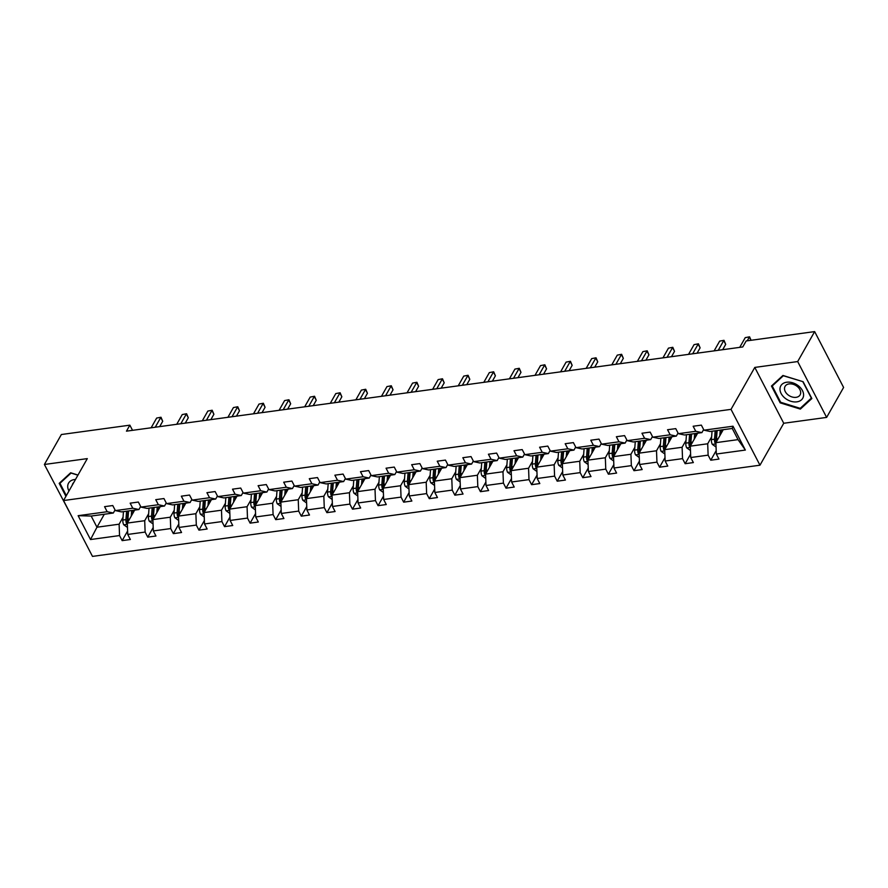 <?xml version="1.0" encoding="UTF-8"?>
<svg xmlns="http://www.w3.org/2000/svg" width="888" height="888" viewBox="0 0 888 888"><rect width="100%" height="100%" fill="white"/><g stroke="black" fill="none" stroke-linecap="round" stroke-linejoin="round"><path stroke-width="1.33" d="M826.628 417.404L797.679 361.56L754.789 367.421L783.738 423.265L826.628 417.404L843.6 387.457L814.651 331.601L746.164 340.959L742.768 346.953L126.462 431.157L129.859 425.163L61.372 434.521L44.4 464.48L73.76 520.268M783.738 423.265L759.973 465.201L92.485 556.399L63.536 500.543L731.024 409.357L759.973 465.201M797.679 361.56L814.651 331.601M723.243 429.692L715.895 442.657L738.039 439.627L745.365 450.061L716.327 454.034L718.958 459.085L710.755 460.206L716.205 450.582M715.895 442.657L716.327 454.034M697.646 433.189L690.309 446.153L707.692 443.778L708.125 455.144L710.755 460.206M708.125 455.144L690.742 457.531L693.362 462.581L685.159 463.703L690.609 454.079M672.061 436.685L664.712 449.65L682.106 447.275L682.539 458.641L685.159 463.703M682.539 458.641L665.145 461.016L667.776 466.078L659.573 467.199L665.023 457.575M646.464 440.182L639.127 453.146L656.51 450.771L656.954 462.137L659.573 467.199M656.954 462.137L639.56 464.513L642.179 469.574L633.976 470.696L639.427 461.072M620.879 443.678L613.53 456.643L630.924 454.268L631.357 465.634L633.976 470.696M631.357 465.634L613.974 468.009L616.594 473.071L608.391 474.192L613.841 464.568M595.293 447.175L587.945 460.139L605.327 457.764L605.771 469.13L608.391 474.192M605.771 469.13L588.378 471.506L590.997 476.567L582.794 477.689L588.245 468.065M569.696 450.671L562.348 463.636L579.742 461.261L580.175 472.627L582.794 477.689M580.175 472.627L562.792 475.002L565.412 480.064L557.209 481.185L562.659 471.561M544.111 454.168L536.763 467.132L554.145 464.757L554.589 476.123L557.209 481.185M554.589 476.123L537.196 478.499L539.815 483.56L531.612 484.682L537.062 475.058M518.514 457.664L511.177 470.629L528.56 468.254L528.993 479.62L531.612 484.682M528.993 479.62L511.61 481.995L514.23 487.057L506.027 488.178L511.477 478.554M492.929 461.161L485.581 474.125L502.974 471.75L503.407 483.116L506.027 488.178M503.407 483.116L486.014 485.492L488.633 490.553L480.43 491.675L485.88 482.051M467.332 464.657L459.995 477.622L477.378 475.247L477.811 486.613L480.43 491.675M477.811 486.613L460.428 488.988L463.048 494.05L454.845 495.171L460.295 485.547M441.747 468.154L434.399 481.118L451.792 478.743L452.225 490.109L454.845 495.171M452.225 490.109L434.831 492.485L437.451 497.546L429.259 498.668L434.698 489.044M416.15 471.65L408.813 484.615L426.196 482.24L426.629 493.606L429.259 498.668M426.629 493.606L409.246 495.981L411.866 501.043L403.663 502.164L409.113 492.54M390.565 475.147L383.216 488.111L400.61 485.736L401.043 497.102L403.663 502.164M401.043 497.102L383.649 499.478L386.28 504.539L378.077 505.661L383.527 496.037M364.968 478.643L357.631 491.608L375.014 489.233L375.446 500.599L378.077 505.661M375.446 500.599L358.064 502.974L360.683 508.036L352.481 509.157L357.931 499.533M339.383 482.14L332.034 495.104L349.428 492.729L349.861 504.095L352.481 509.157M349.861 504.095L332.467 506.471L335.098 511.532L326.895 512.654L332.345 503.03M313.797 485.636L306.449 498.601L323.831 496.226L324.275 507.592L326.895 512.654M324.275 507.592L306.882 509.967L309.501 515.029L301.298 516.15L306.749 506.526M288.2 489.133L280.852 502.097L298.246 499.722L298.679 511.088L301.298 516.15M298.679 511.088L281.296 513.464L283.916 518.525L275.713 519.647L281.163 510.023M262.615 492.629L255.267 505.594L272.649 503.219L273.093 514.585L275.713 519.647M273.093 514.585L255.7 516.96L258.319 522.022L250.116 523.143L255.566 513.519M237.018 496.126L229.67 509.09L247.064 506.715L247.497 518.081L250.116 523.143M247.497 518.081L230.114 520.457L232.734 525.518L224.531 526.639L229.981 517.016M211.433 499.622L204.085 512.587L221.478 510.212L221.911 521.578L224.531 526.639M221.911 521.578L204.518 523.953L207.137 529.015L198.934 530.136L204.384 520.512M185.836 503.119L178.499 516.083L195.882 513.708L196.315 525.074L198.934 530.136M196.315 525.074L178.932 527.45L181.552 532.511L173.349 533.633L178.799 524.009M160.251 506.615L152.903 519.58L170.296 517.205L170.729 528.571L173.349 533.633M170.729 528.571L153.335 530.946L155.955 536.008L147.752 537.129L153.202 527.505M134.654 510.112L127.317 523.076L144.7 520.701L145.133 532.067L147.752 537.129M145.133 532.067L127.75 534.443L130.37 539.504L122.167 540.626L127.617 531.002M104.307 514.252L96.97 527.217L119.114 524.197L119.547 535.564L122.167 540.626M119.547 535.564L90.509 539.538L78.144 515.684L107.182 511.721L104.562 506.66L112.765 505.538L115.385 510.6L132.778 508.225L130.159 503.163L138.35 502.042L140.981 507.104L158.364 504.728L155.744 499.667L163.947 498.545L166.567 503.607L183.96 501.232L181.33 496.17L189.533 495.049L192.163 500.111L209.546 497.735L206.926 492.674L215.129 491.552L217.749 496.614L235.142 494.239L232.512 489.177L240.715 488.056L243.334 493.118L260.728 490.742L258.108 485.681L266.311 484.559L268.931 489.621L286.313 487.246L283.694 482.184L291.897 481.063L294.516 486.125L311.91 483.749L309.29 478.688L317.493 477.566L320.113 482.628L337.496 480.253L334.876 475.191L343.079 474.07L345.698 479.132L363.092 476.756L360.473 471.695L368.675 470.573L371.295 475.635L388.678 473.26L386.058 468.198L394.261 467.077L396.881 472.139L414.274 469.763L411.655 464.702L419.858 463.58L422.477 468.642L439.86 466.267L437.24 461.205L445.443 460.084L448.063 465.146L465.456 462.77L462.837 457.709L471.029 456.587L473.659 461.649L491.042 459.274L488.422 454.212L496.625 453.091L499.245 458.153L516.638 455.777L514.008 450.716L522.211 449.594L524.841 454.656L542.224 452.281L539.604 447.219L547.807 446.098L550.427 451.16L567.809 448.784L565.19 443.723L573.393 442.601L576.012 447.663L593.406 445.288L590.786 440.226L598.989 439.105L601.609 444.167L618.991 441.791L616.372 436.73L624.575 435.608L627.194 440.67L644.588 438.295L641.969 433.233L650.171 432.112L652.791 437.174L670.174 434.798L667.554 429.737L675.757 428.627L678.377 433.677L695.77 431.302L693.151 426.24L701.354 425.13L703.973 430.181L733.011 426.218L745.365 450.061M678.377 433.677L684.515 434.987L701.909 432.611L703.64 429.548M701.909 432.611L695.77 431.302M711.621 436.841L707.692 443.778M690.309 446.153L690.742 457.531M652.791 437.174L658.929 438.483L676.312 436.108L678.055 433.044M676.312 436.108L670.174 434.798M686.035 440.337L682.106 447.275M664.712 449.65L665.145 461.016M627.194 440.67L633.333 441.98L650.726 439.604L652.458 436.541M650.726 439.604L644.588 438.295M660.439 443.834L656.51 450.771M639.127 453.146L639.56 464.513M601.609 444.167L607.747 445.476L625.13 443.101L626.873 440.037M625.13 443.101L618.991 441.791M634.853 447.33L630.924 454.268M613.53 456.643L613.974 468.009M576.012 447.663L582.151 448.973L599.544 446.597L601.276 443.534M599.544 446.597L593.406 445.288M609.257 450.827L605.327 457.764M587.945 460.139L588.378 471.506M550.427 451.16L556.565 452.469L573.948 450.094L575.69 447.03M573.948 450.094L567.809 448.784M583.671 454.323L579.742 461.261M562.348 463.636L562.792 475.002M524.841 454.656L530.969 455.966L548.362 453.59L550.094 450.527M548.362 453.59L542.224 452.281M558.075 457.82L554.145 464.757M536.763 467.132L537.196 478.499M499.245 458.153L505.383 459.462L522.766 457.087L524.508 454.023M522.766 457.087L516.638 455.777M532.489 461.316L528.56 468.254M511.177 470.629L511.61 481.995M473.659 461.649L479.786 462.959L497.18 460.583L498.912 457.52M497.18 460.583L491.042 459.274M506.904 464.813L502.974 471.75M485.581 474.125L486.014 485.492M448.063 465.146L454.201 466.455L471.595 464.08L473.326 461.016M471.595 464.08L465.456 462.77M481.307 468.309L477.378 475.247M459.995 477.622L460.428 488.988M422.477 468.642L428.615 469.952L445.998 467.576L447.73 464.513M445.998 467.576L439.86 466.267M455.722 471.806L451.792 478.743M434.399 481.118L434.831 492.485M396.881 472.139L403.019 473.448L420.413 471.073L422.144 468.009M420.413 471.073L414.274 469.763M430.125 475.302L426.196 482.24M408.813 484.615L409.246 495.981M371.295 475.635L377.433 476.945L394.816 474.569L396.559 471.506M394.816 474.569L388.678 473.26M404.54 478.799L400.61 485.736M383.216 488.111L383.649 499.478M345.698 479.132L351.837 480.441L369.23 478.066L370.962 475.002M369.23 478.066L363.092 476.756M378.943 482.295L375.014 489.233M357.631 491.608L358.064 502.974M320.113 482.628L326.251 483.938L343.634 481.562L345.377 478.499M343.634 481.562L337.496 480.253M353.357 485.792L349.428 492.729M332.034 495.104L332.467 506.471M294.516 486.125L300.655 487.434L318.048 485.059L319.78 481.995M318.048 485.059L311.91 483.749M327.761 489.288L323.831 496.226M306.449 498.601L306.882 509.967M268.931 489.621L275.069 490.931L292.452 488.555L294.194 485.492M292.452 488.555L286.313 487.246M302.175 492.785L298.246 499.722M280.852 502.097L281.296 513.464M243.334 493.118L249.473 494.427L266.866 492.052L268.598 488.988M266.866 492.052L260.728 490.742M276.579 496.281L272.649 503.219M255.267 505.594L255.7 516.96M217.749 496.614L223.887 497.924L241.27 495.548L243.012 492.485M241.27 495.548L235.142 494.239M250.993 499.778L247.064 506.715M229.67 509.09L230.114 520.457M192.163 500.111L198.29 501.42L215.684 499.045L217.416 495.981M215.684 499.045L209.546 497.735M225.397 503.274L221.478 510.212M204.085 512.587L204.518 523.953M166.567 503.607L172.705 504.917L190.088 502.53L191.83 499.467M190.088 502.53L183.96 501.232M199.811 506.771L195.882 513.708M178.499 516.083L178.932 527.45M140.981 507.104L147.108 508.413L164.502 506.027L166.234 502.963M164.502 506.027L158.364 504.728M174.226 510.267L170.296 517.205M152.903 519.58L153.335 530.946M115.385 510.6L121.523 511.899L138.917 509.523L140.648 506.46M138.917 509.523L132.778 508.225M148.629 513.764L144.7 520.701M127.317 523.076L127.75 534.443M78.144 515.684L91.175 516.05L113.32 513.02L115.052 509.956M113.32 513.02L107.182 511.721M754.789 367.421L731.024 409.357M63.536 500.543L87.302 458.619L44.4 464.48M132.534 430.325L129.859 425.163M738.039 439.627L732.256 428.46L710.111 431.49L703.973 430.181M123.044 517.26L119.114 524.197M91.175 516.05L96.97 527.217L90.509 539.538M733.011 426.218L732.256 428.46M77.989 475.047L70.663 472.782L59.185 483.35L65.923 496.337M771.461 386.036L780.175 402.852L800.365 409.102L811.843 398.534L803.118 381.707L782.939 375.469L771.461 386.036M780.596 402.131L780.175 402.852M801.42 407.248L800.365 409.102M159.685 426.617L162.715 421.267L160.75 417.493L155.245 427.228M156.654 418.059L160.994 417.238L156.654 418.059L151.138 427.783M160.994 417.238L162.715 421.267M132.845 513.297L133.045 510.767A12.321 6.427 -97.8 0 1 133.078 510.323M131.246 516.139L131.668 510.522M127.484 527.461L123.71 524.741A5.139 2.675 -97.8 0 1 122.833 520.046L123.465 511.643M126.584 511.211L125.941 519.613A5.139 2.675 82.2 0 0 126.329 523.043L127.306 521.312A2.62 1.365 -97.8 0 1 127.284 520.401L127.961 511.466A12.321 6.427 -97.8 0 1 127.994 511.022M128.05 521.767A5.139 2.675 -97.8 0 1 127.916 519.347L128.549 510.944M126.329 523.043L127.35 523.942M185.27 423.121L188.3 417.771L186.347 413.997L180.83 423.731M182.24 414.563L186.58 413.741L182.24 414.563L176.734 424.286M186.58 413.741L188.3 417.771M210.867 419.624L213.897 414.274L211.932 410.5L206.427 420.235M207.836 411.066L212.177 410.245L207.836 411.066L202.32 420.79M212.177 410.245L213.897 414.274M158.441 509.801L158.63 507.27A12.321 6.427 -97.8 0 1 158.674 506.826M156.832 512.642L157.254 507.026M153.069 523.964L149.306 521.245A5.139 2.675 -97.8 0 1 148.418 516.55L149.051 508.147M152.17 507.714L151.537 516.117A5.139 2.675 82.2 0 0 151.915 519.547L152.891 517.815A2.62 1.365 -97.8 0 1 152.869 516.905L153.546 507.969A12.321 6.427 -97.8 0 1 153.591 507.525M153.646 518.27A5.139 2.675 -97.8 0 1 153.502 515.85L154.146 507.448M151.915 519.547L152.936 520.446M184.027 506.304L184.227 503.774A12.321 6.427 -97.8 0 1 184.26 503.33M182.417 509.146L182.85 503.529M178.666 520.468L174.892 517.748A5.139 2.675 -97.8 0 1 174.015 513.053L174.647 504.65M177.767 504.218L177.123 512.62A5.139 2.675 82.2 0 0 177.511 516.05L178.488 514.319A2.62 1.365 -97.8 0 1 178.466 513.408L179.143 504.473A12.321 6.427 -97.8 0 1 179.176 504.029M179.232 514.774A5.139 2.675 -97.8 0 1 179.099 512.354L179.731 503.951M177.511 516.05L178.532 516.949M75.491 479.453A12.61 8.88 -150.5 0 0 67.743 485.714A12.61 8.88 -150.5 0 0 68.953 490.997M66.334 495.615L59.951 483.305L71.073 473.06L77.911 475.18M60.739 481.929L59.951 483.305M73.737 482.539A8.636 6.083 -150.5 0 0 72.805 483.683A8.636 6.083 -150.5 0 0 72.305 485.07M780.008 388.4A12.61 8.88 -150.5 0 0 790.864 401.265A12.61 8.88 -150.5 0 0 803.562 395.682A12.61 8.88 -150.5 0 0 792.718 382.817A12.61 8.88 -150.5 0 0 780.008 388.4M784.526 388.134A8.636 6.083 -150.5 0 0 790.753 396.492A8.636 6.083 -150.5 0 0 800.099 394.883A8.636 6.083 -150.5 0 0 800.654 393.118A8.636 6.083 -150.5 0 0 794.427 384.759A8.636 6.083 -150.5 0 0 785.081 386.369A8.636 6.083 -150.5 0 0 784.526 388.134M802.896 381.796L811.343 398.09L800.232 408.336L780.674 402.286L772.227 385.991L783.338 375.746L802.974 381.662M773.004 384.615L772.227 385.991M236.452 416.128L239.483 410.778L237.529 407.004L232.012 416.738M233.422 407.57L237.762 406.748L233.422 407.57L227.916 417.293M237.762 406.748L239.483 410.778M209.624 502.808L209.812 500.277A12.321 6.427 -97.8 0 1 209.857 499.833M208.014 505.649L208.436 500.033M204.251 516.971L200.488 514.252A5.139 2.675 -97.8 0 1 199.6 509.557L200.233 501.154M203.352 500.721L202.719 509.124A5.139 2.675 82.2 0 0 203.097 512.554L204.074 510.822A2.62 1.365 -97.8 0 1 204.051 509.912L204.728 500.976A12.321 6.427 -97.8 0 1 204.762 500.532M204.828 511.277A5.139 2.675 -97.8 0 1 204.684 508.857L205.317 500.455M203.097 512.554L204.118 513.453M262.038 412.631L265.068 407.281L263.114 403.507L257.609 413.242M259.019 404.073L263.359 403.252L259.019 404.073L253.502 413.797M263.359 403.252L265.068 407.281M235.209 499.311L235.409 496.781A12.321 6.427 -97.8 0 1 235.442 496.337M233.6 502.153L234.032 496.536M229.848 513.475L226.074 510.755A5.139 2.675 -97.8 0 1 225.197 506.06L225.829 497.657M228.949 497.225L228.305 505.627A5.139 2.675 82.2 0 0 228.682 509.057L229.659 507.326A2.62 1.365 -97.8 0 1 229.648 506.415L230.314 497.48A12.321 6.427 -97.8 0 1 230.358 497.036M230.414 507.781A5.139 2.675 -97.8 0 1 230.281 505.361L230.913 496.958M228.682 509.057L229.703 509.956M287.634 409.135L290.665 403.785L288.711 400.011L283.194 409.745M284.604 400.577L288.944 399.755L284.604 400.577L279.098 410.3M288.944 399.755L290.665 403.785M260.806 495.815L260.994 493.284A12.321 6.427 -97.8 0 1 261.028 492.84M259.196 498.656L259.618 493.04M255.433 509.978L251.659 507.259A5.139 2.675 -97.8 0 1 250.782 502.564L251.415 494.161M254.534 493.728L253.901 502.131A5.139 2.675 82.2 0 0 254.279 505.561L255.256 503.829A2.62 1.365 -97.8 0 1 255.233 502.919L255.911 493.983A12.321 6.427 -97.8 0 1 255.944 493.539M256.01 504.284A5.139 2.675 -97.8 0 1 255.866 501.864L256.499 493.462M254.279 505.561L255.3 506.46M313.22 405.638L316.25 400.288L314.296 396.514L308.791 406.249M310.201 397.08L314.541 396.259L310.201 397.08L304.684 406.804M314.541 396.259L316.25 400.288M286.391 492.318L286.591 489.788A12.321 6.427 -97.8 0 1 286.624 489.344M284.782 495.16L285.214 489.543M281.03 506.482L277.256 503.762A5.139 2.675 -97.8 0 1 276.368 499.067L277.012 490.664M280.12 490.232L279.487 498.634A5.139 2.675 82.2 0 0 279.864 502.064L280.841 500.333A2.62 1.365 -97.8 0 1 280.819 499.422L281.496 490.487A12.321 6.427 -97.8 0 1 281.54 490.043M281.596 500.788A5.139 2.675 -97.8 0 1 281.463 498.368L282.095 489.965M279.864 502.064L280.886 502.963M338.816 402.142L341.847 396.792L339.893 393.018L334.376 402.752M335.786 393.584L340.126 392.762L335.786 393.584L330.281 403.307M340.126 392.762L341.847 396.792M311.988 488.822L312.176 486.291A12.321 6.427 -97.8 0 1 312.21 485.847M310.378 491.663L310.8 486.047M306.615 502.985L302.841 500.266A5.139 2.675 -97.8 0 1 301.964 495.571L302.597 487.168M305.716 486.735L305.084 495.138A5.139 2.675 82.2 0 0 305.461 498.568L306.438 496.836A2.62 1.365 -97.8 0 1 306.416 495.926L307.093 486.99A12.321 6.427 -97.8 0 1 307.126 486.546M307.181 497.291A5.139 2.675 -97.8 0 1 307.048 494.871L307.681 486.469M305.461 498.568L306.482 499.467M364.402 398.645L367.432 393.295L365.479 389.521L359.973 399.256M361.383 390.087L365.723 389.266L361.383 390.087L355.866 399.811M365.723 389.266L367.432 393.295M337.573 485.325L337.762 482.795A12.321 6.427 -97.8 0 1 337.806 482.351M335.964 488.167L336.397 482.55M332.201 499.489L328.438 496.769A5.139 2.675 -97.8 0 1 327.55 492.074L328.194 483.671M331.302 483.239L330.669 491.641A5.139 2.675 82.2 0 0 331.046 495.071L332.023 493.34A2.62 1.365 -97.8 0 1 332.001 492.429L332.678 483.494A12.321 6.427 -97.8 0 1 332.723 483.05M332.778 493.795A5.139 2.675 -97.8 0 1 332.634 491.375L333.278 482.972M331.046 495.071L332.068 495.97M389.999 395.149L393.029 389.799L391.075 386.025L385.559 395.759M386.968 386.591L391.308 385.769L386.968 386.591L381.463 396.314M391.308 385.769L393.029 389.799M415.584 391.652L418.614 386.302L416.661 382.528L411.144 392.263M412.565 383.094L416.905 382.273L412.565 383.094L407.048 392.818M416.905 382.273L418.614 386.302M441.181 388.156L444.211 382.806L442.246 379.043L436.741 388.766M438.15 379.598L442.49 378.776L438.15 379.598L432.634 389.321M442.49 378.776L444.211 382.806M466.766 384.659L469.796 379.309L467.843 375.546L462.326 385.27M463.736 376.101L468.076 375.28L463.736 376.101L458.23 385.825M468.076 375.28L469.796 379.309M492.363 381.163L495.393 375.813L493.428 372.05L487.923 381.773M489.332 372.605L493.673 371.783L489.332 372.605L483.816 382.328M493.673 371.783L495.393 375.813M517.948 377.666L520.979 372.327L519.025 368.553L513.508 378.277M514.918 369.108L519.258 368.287L514.918 369.108L509.412 378.832M519.258 368.287L520.979 372.327M543.545 374.17L546.564 368.831L544.61 365.057L539.105 374.78M540.514 365.612L544.855 364.79L540.514 365.612L534.998 375.335M544.855 364.79L546.564 368.831M569.13 370.673L572.161 365.334L570.207 361.56L564.69 371.284M566.1 362.115L570.44 361.294L566.1 362.115L560.594 371.839M570.44 361.294L572.161 365.334M594.716 367.177L597.746 361.838L595.793 358.064L590.287 367.787M591.697 358.619L596.037 357.797L591.697 358.619L586.18 368.342M596.037 357.797L597.746 361.838M620.312 363.68L623.343 358.341L621.389 354.567L615.872 364.291M617.282 355.122L621.622 354.301L617.282 355.122L611.777 364.846M621.622 354.301L623.343 358.341M363.17 481.829L363.359 479.298A12.321 6.427 -97.8 0 1 363.392 478.854M361.56 484.67L361.982 479.054M357.797 495.992L354.023 493.273A5.139 2.675 -97.8 0 1 353.147 488.578L353.779 480.175M356.898 479.742L356.266 488.145A5.139 2.675 82.2 0 0 356.643 491.575L357.62 489.843A2.62 1.365 -97.8 0 1 357.598 488.933L358.275 479.997A12.321 6.427 -97.8 0 1 358.308 479.553M358.364 490.298A5.139 2.675 -97.8 0 1 358.23 487.878L358.863 479.476M356.643 491.575L357.664 492.474M388.755 478.332L388.944 475.802A12.321 6.427 -97.8 0 1 388.988 475.358M387.146 481.174L387.568 475.557M383.383 492.496L379.62 489.776A5.139 2.675 -97.8 0 1 378.732 485.081L379.376 476.678M382.484 476.246L381.851 484.648A5.139 2.675 82.2 0 0 382.229 488.078L383.205 486.346A2.62 1.365 -97.8 0 1 383.183 485.436L383.86 476.501A12.321 6.427 -97.8 0 1 383.905 476.057M383.96 486.802A5.139 2.675 -97.8 0 1 383.816 484.382L384.46 475.979M382.229 488.078L383.25 488.977M414.352 474.836L414.541 472.305A12.321 6.427 -97.8 0 1 414.574 471.861M412.742 477.677L413.164 472.061M408.98 488.999L405.206 486.28A5.139 2.675 -97.8 0 1 404.329 481.585L404.961 473.182M408.08 472.749L407.448 481.152A5.139 2.675 82.2 0 0 407.825 484.582L408.802 482.85A2.62 1.365 -97.8 0 1 408.78 481.94L409.457 473.004A12.321 6.427 -97.8 0 1 409.49 472.56M409.546 483.305A5.139 2.675 -97.8 0 1 409.412 480.885L410.045 472.483M407.825 484.582L408.846 485.481M439.937 471.339L440.126 468.809A12.321 6.427 -97.8 0 1 440.171 468.365M438.328 474.181L438.75 468.564M434.565 485.503L430.802 482.783A5.139 2.675 -97.8 0 1 429.914 478.088L430.547 469.685M433.666 469.253L433.033 477.655A5.139 2.675 82.2 0 0 433.411 481.085L434.387 479.354A2.62 1.365 -97.8 0 1 434.365 478.443L435.042 469.508A12.321 6.427 -97.8 0 1 435.087 469.064M435.142 479.809A5.139 2.675 -97.8 0 1 434.998 477.389L435.642 468.986M433.411 481.085L434.432 481.984M465.523 467.843L465.723 465.312A12.321 6.427 -97.8 0 1 465.756 464.868M463.925 470.684L464.346 465.068M460.162 482.006L456.388 479.287A5.139 2.675 -97.8 0 1 455.511 474.592L456.143 466.189M459.263 465.756L458.619 474.159A5.139 2.675 82.2 0 0 459.007 477.589L459.984 475.857A2.62 1.365 -97.8 0 1 459.962 474.947L460.639 466.011A12.321 6.427 -97.8 0 1 460.672 465.567M460.728 476.312A5.139 2.675 -97.8 0 1 460.595 473.892L461.227 465.49M459.007 477.589L460.028 478.488M491.12 464.346L491.308 461.816A12.321 6.427 -97.8 0 1 491.353 461.372M489.51 467.188L489.932 461.571M485.747 478.51L481.984 475.79A5.139 2.675 -97.8 0 1 481.096 471.095L481.729 462.692M484.848 462.26L484.215 470.662A5.139 2.675 82.2 0 0 484.593 474.092L485.57 472.361A2.62 1.365 -97.8 0 1 485.547 471.45L486.224 462.515A12.321 6.427 -97.8 0 1 486.258 462.071M486.324 472.816A5.139 2.675 -97.8 0 1 486.18 470.396L486.813 461.993M484.593 474.092L485.614 474.991M516.705 460.85L516.905 458.319A12.321 6.427 -97.8 0 1 516.938 457.875M515.096 463.691L515.528 458.075M511.344 475.013L507.57 472.294A5.139 2.675 -97.8 0 1 506.693 467.599L507.326 459.196M510.445 458.763L509.801 467.177A5.139 2.675 82.2 0 0 510.189 470.596L511.166 468.864A2.62 1.365 -97.8 0 1 511.144 467.954L511.821 459.018A12.321 6.427 -97.8 0 1 511.854 458.574M511.91 469.319A5.139 2.675 -97.8 0 1 511.777 466.899L512.409 458.497M510.189 470.596L511.199 471.495M542.302 457.353L542.49 454.823A12.321 6.427 -97.8 0 1 542.535 454.379M540.692 460.195L541.114 454.578M536.929 471.517L533.166 468.797A5.139 2.675 -97.8 0 1 532.278 464.102L532.911 455.699M536.03 455.267L535.397 463.68A5.139 2.675 82.2 0 0 535.775 467.099L536.752 465.379A2.62 1.365 -97.8 0 1 536.729 464.457L537.407 455.522A12.321 6.427 -97.8 0 1 537.44 455.078M537.506 465.823A5.139 2.675 -97.8 0 1 537.362 463.403L537.995 455M535.775 467.099L536.796 467.998M567.887 453.857L568.087 451.326A12.321 6.427 -97.8 0 1 568.12 450.882M566.278 456.698L566.711 451.082M562.526 468.02L558.752 465.301A5.139 2.675 -97.8 0 1 557.864 460.606L558.508 452.203M561.627 451.77L560.983 460.184A5.139 2.675 82.2 0 0 561.36 463.603L562.337 461.882A2.62 1.365 -97.8 0 1 562.315 460.961L562.992 452.025A12.321 6.427 -97.8 0 1 563.036 451.581M563.092 462.326A5.139 2.675 -97.8 0 1 562.959 459.906L563.591 451.504M561.36 463.603L562.382 464.502M593.484 450.36L593.672 447.83A12.321 6.427 -97.8 0 1 593.706 447.397M591.874 453.202L592.296 447.585M588.111 464.524L584.337 461.804A5.139 2.675 -97.8 0 1 583.46 457.109L584.093 448.706M587.212 448.274L586.58 456.687A5.139 2.675 82.2 0 0 586.957 460.106L587.934 458.386A2.62 1.365 -97.8 0 1 587.912 457.464L588.589 448.529A12.321 6.427 -97.8 0 1 588.622 448.085M588.689 458.83A5.139 2.675 -97.8 0 1 588.544 456.41L589.177 448.007M586.957 460.106L587.978 461.005M645.898 360.184L648.928 354.845L646.975 351.071L641.469 360.794M642.879 351.626L647.219 350.804L642.879 351.626L637.362 361.349M647.219 350.804L648.928 354.845M619.069 446.864L619.258 444.333A12.321 6.427 -97.8 0 1 619.302 443.9M617.46 449.705L617.893 444.089M613.697 461.027L609.934 458.319A5.139 2.675 -97.8 0 1 609.046 453.613L609.69 445.21M612.798 444.788L612.165 453.191A5.139 2.675 82.2 0 0 612.542 456.61L613.519 454.889A2.62 1.365 -97.8 0 1 613.497 453.968L614.174 445.032A12.321 6.427 -97.8 0 1 614.219 444.588M614.274 455.333A5.139 2.675 -97.8 0 1 614.141 452.913L614.774 444.511M612.542 456.61L613.564 457.509M671.495 356.687L674.525 351.348L672.571 347.574L667.055 357.298M668.464 348.129L672.804 347.308L668.464 348.129L662.959 357.853M672.804 347.308L674.525 351.348M644.666 443.367L644.855 440.837A12.321 6.427 -97.8 0 1 644.888 440.404M643.056 446.209L643.478 440.592M639.293 457.531L635.519 454.823A5.139 2.675 -97.8 0 1 634.643 450.116L635.275 441.713M638.394 441.292L637.762 449.694A5.139 2.675 82.2 0 0 638.139 453.113L639.116 451.393A2.62 1.365 -97.8 0 1 639.094 450.471L639.771 441.536A12.321 6.427 -97.8 0 1 639.804 441.092M639.86 451.837A5.139 2.675 -97.8 0 1 639.726 449.417L640.359 441.014M638.139 453.113L639.16 454.012M697.08 353.191L700.11 347.852L698.157 344.078L692.651 353.801M694.061 344.633L698.401 343.811L694.061 344.633L688.544 354.356M698.401 343.811L700.11 347.852M670.251 439.882L670.44 437.34A12.321 6.427 -97.8 0 1 670.484 436.907M668.642 442.712L669.075 437.096M664.879 454.034L661.116 451.326A5.139 2.675 -97.8 0 1 660.228 446.62L660.872 438.217M663.98 437.795L663.347 446.198A5.139 2.675 82.2 0 0 663.725 449.617L664.701 447.896A2.62 1.365 -97.8 0 1 664.679 446.975L665.356 438.039A12.321 6.427 -97.8 0 1 665.401 437.595M665.456 448.34A5.139 2.675 -97.8 0 1 665.312 445.92L665.956 437.518M663.725 449.617L664.746 450.516M722.677 349.694L725.707 344.355L723.742 340.581L718.237 350.305M719.646 341.136L723.986 340.315L719.646 341.136L714.141 350.86M723.986 340.315L725.707 344.355M695.848 436.385L696.037 433.844A12.321 6.427 -97.8 0 1 696.07 433.411M694.238 439.216L694.66 433.599M690.476 450.538L686.702 447.83A5.139 2.675 -97.8 0 1 685.825 443.123L686.457 434.72M689.576 434.299L688.944 442.701A5.139 2.675 82.2 0 0 689.321 446.12L690.298 444.4A2.62 1.365 -97.8 0 1 690.276 443.478L690.953 434.543A12.321 6.427 -97.8 0 1 690.986 434.099M691.042 444.844A5.139 2.675 -97.8 0 1 690.908 442.424L691.541 434.021M689.321 446.12L690.342 447.019M751.004 340.304L749.339 337.085L747.219 340.814M745.232 337.64L749.572 336.818L745.232 337.64L739.726 347.363M749.572 336.818L751.082 340.293M721.433 432.889L721.622 430.347A12.321 6.427 -97.8 0 1 721.667 429.914M719.824 435.719L720.246 430.103M716.061 447.041L712.298 444.333A5.139 2.675 -97.8 0 1 711.41 439.627L712.043 431.224M715.162 430.802L714.529 439.205A5.139 2.675 82.2 0 0 714.907 442.624L715.883 440.903A2.62 1.365 -97.8 0 1 715.861 439.982L716.538 431.046A12.321 6.427 -97.8 0 1 716.583 430.602M716.638 441.347A5.139 2.675 -97.8 0 1 716.494 438.927L717.138 430.525M714.907 442.624L715.928 443.523M123.787 524.819L127.361 524.331M127.916 519.347L129.548 519.125M122.833 520.046L125.941 519.613M149.384 521.323L152.947 520.834M153.502 515.85L155.145 515.628M148.418 516.55L151.537 516.117M174.969 517.826L178.544 517.338M179.099 512.354L180.73 512.132M174.015 513.053L177.123 512.62M200.566 514.33L204.129 513.841M204.684 508.857L206.327 508.635M199.6 509.557L202.719 509.124M226.151 510.833L229.726 510.345M230.281 505.361L231.912 505.139M225.197 506.06L228.305 505.627M251.748 507.337L255.311 506.848M255.866 501.864L257.498 501.642M250.782 502.564L253.901 502.131M277.334 503.84L280.908 503.352M281.463 498.368L283.094 498.146M276.368 499.067L279.487 498.634M302.93 500.344L306.493 499.855M307.048 494.871L308.68 494.649M301.964 495.571L305.084 495.138M328.516 496.847L332.09 496.359M332.634 491.375L334.276 491.153M327.55 492.074L330.669 491.641M354.112 493.351L357.675 492.862M358.23 487.878L359.862 487.656M353.147 488.578L356.266 488.145M379.698 489.854L383.272 489.366M383.816 484.382L385.459 484.16M378.732 485.081L381.851 484.648M405.283 486.358L408.857 485.869M409.412 480.885L411.044 480.663M404.329 481.585L407.448 481.152M430.88 482.861L434.443 482.373M434.998 477.389L436.641 477.167M429.914 478.088L433.033 477.655M456.465 479.365L460.04 478.876M460.595 473.892L462.226 473.67M455.511 474.592L458.619 474.159M482.062 475.868L485.625 475.38M486.18 470.396L487.823 470.174M481.096 471.095L484.215 470.662M507.647 472.372L511.222 471.883M511.777 466.899L513.408 466.677M506.693 467.599L509.801 467.177M533.244 468.875L536.807 468.387M537.362 463.403L539.005 463.181M532.278 464.102L535.397 463.68M558.83 465.379L562.404 464.89M562.959 459.906L564.59 459.684M557.864 460.606L560.983 460.184M584.426 461.882L587.989 461.394M588.544 456.41L590.176 456.188M583.46 457.109L586.58 456.687M610.012 458.386L613.586 457.897M614.141 452.913L615.773 452.691M609.046 453.613L612.165 453.191M635.608 454.889L639.171 454.401M639.726 449.417L641.358 449.195M634.643 450.116L637.762 449.694M661.194 451.393L664.768 450.904M665.312 445.92L666.955 445.698M660.228 446.62L663.347 446.198M686.779 447.896L690.353 447.408M690.908 442.424L692.54 442.202M685.825 443.123L688.944 442.701M712.376 444.4L715.95 443.911M716.494 438.927L718.137 438.705M711.41 439.627L714.529 439.205"/></g></svg>
